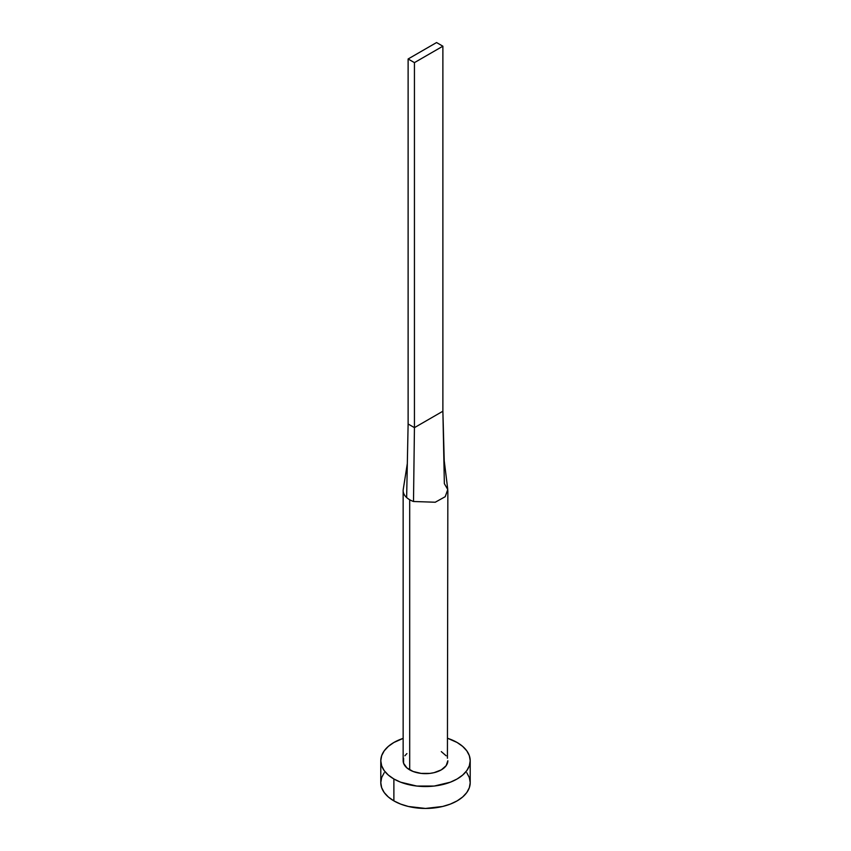 <?xml version="1.0" encoding="UTF-8"?>
<svg xmlns="http://www.w3.org/2000/svg" width="851" height="851" viewBox="0 0 851 851"><rect width="100%" height="100%" fill="white"/><g stroke="black" fill="none" stroke-linecap="round" stroke-linejoin="round"><path stroke-width="1.28" d="M403.151 490.623A22.349 12.903 180 0 1 403.3 489.123A22.349 12.903 0 0 0 406.64 497.548A22.349 12.903 0 0 0 409.693 499.739A22.349 12.903 180 0 1 406.64 497.548A22.349 12.903 180 0 1 403.151 490.623L403.151 760.741A22.349 12.903 0 0 0 409.693 769.868L409.693 499.739A22.349 12.903 0 0 0 413.501 501.505L435.233 502.239L445.19 496.718L447.775 489.538L444.233 460.785L442.882 411.224L444.36 483.687L447.764 489.506L445.222 496.686L435.265 502.228L413.501 501.505A22.349 12.903 180 0 1 409.693 499.739L409.693 769.868A22.349 12.903 0 0 0 434.053 772.665A22.349 12.903 0 0 0 447.849 760.741L446.147 765.677L441.307 769.868L434.053 772.665L429.861 773.399L421.139 773.399L413.086 771.463L406.916 767.91L403.576 763.251L403.576 758.22M384.195 772.761L381.652 777.601L380.791 782.643A44.709 25.807 0 0 0 393.885 800.887L393.885 778.984L400.661 782.197L416.777 786.047L434.223 786.047L450.339 782.197L457.115 778.984L462.667 775.08L466.805 770.612L469.348 765.772L470.209 760.741L469.348 755.699L466.805 750.859L462.667 746.401L457.115 742.487L447.849 738.381A44.709 25.807 180 0 1 457.115 742.487A44.709 25.807 180 0 1 470.209 760.741A44.709 25.807 180 0 1 442.605 784.579A44.709 25.807 180 0 1 393.885 778.984L393.885 800.887A44.709 25.807 0 0 0 442.605 806.482A44.709 25.807 0 0 0 470.209 782.643L469.348 777.601L466.805 772.761M393.885 778.984A44.709 25.807 180 0 1 380.791 760.741A44.709 25.807 180 0 1 403.151 738.381L393.885 742.487L388.333 746.401L384.195 750.859L381.652 755.699L380.791 760.741L381.652 765.772L384.195 770.612L388.333 775.08L393.885 778.984M404.853 755.794L406.916 753.571M441.307 751.614L446.147 755.794M447.424 758.22L447.849 490.623M380.791 760.741L380.791 782.643L381.652 787.675L384.195 792.515L388.333 796.983L393.885 800.887L400.661 804.099L408.395 806.482L425.5 808.45L442.605 806.482L450.339 804.099L457.115 800.887L462.667 796.983L466.805 792.515L469.348 787.675L470.209 782.643L470.209 760.741M406.64 497.548L408.118 424L406.64 497.548M413.501 501.505L414.437 427.649L408.118 424L408.118 58.974L408.118 424L414.437 427.649L413.501 501.505M442.882 411.224L414.437 427.649L414.437 62.623L442.882 46.199L442.882 411.224L414.437 427.649L414.437 62.623L442.882 46.199L436.563 42.55L408.118 58.974L414.437 62.623L408.118 58.974L436.563 42.55L442.882 46.199L442.882 411.224M403.268 489.272L407.331 463.487"/></g></svg>
